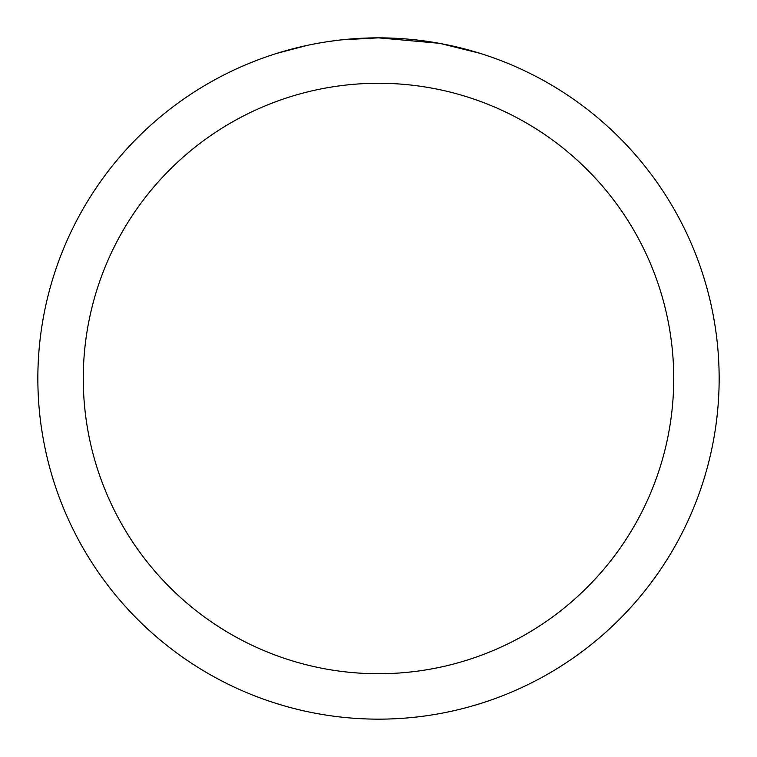 <?xml version="1.0" encoding="UTF-8"?>
<svg xmlns="http://www.w3.org/2000/svg" width="757" height="757" viewBox="0 0 757 757"><rect width="100%" height="100%" fill="white"/><g stroke="black" fill="none" stroke-linecap="round" stroke-linejoin="round"><path stroke-width="1.14" d="M385.294 37.916L390.035 38.049M420.447 40.443L421.886 40.623M439.013 43.272L378.5 37.85A340.65 340.65 0 0 1 719.15 378.5A340.65 340.65 0 0 1 378.5 719.15A340.65 340.65 0 0 1 37.85 378.5A340.65 340.65 0 0 1 378.5 37.85L341.681 39.847M440.621 43.565L479.701 53.236M378.5 83.27A295.23 295.23 0 0 1 673.73 378.5A295.23 295.23 0 0 1 378.5 673.73A295.23 295.23 0 0 1 83.27 378.5A295.23 295.23 0 0 1 378.5 83.27M340.082 40.026L335.928 40.518M277.308 53.236L306.992 45.439M326.418 41.853L335.928 40.528M353.528 38.768L355.412 38.635M327.573 41.682L333.837 40.793"/></g></svg>
